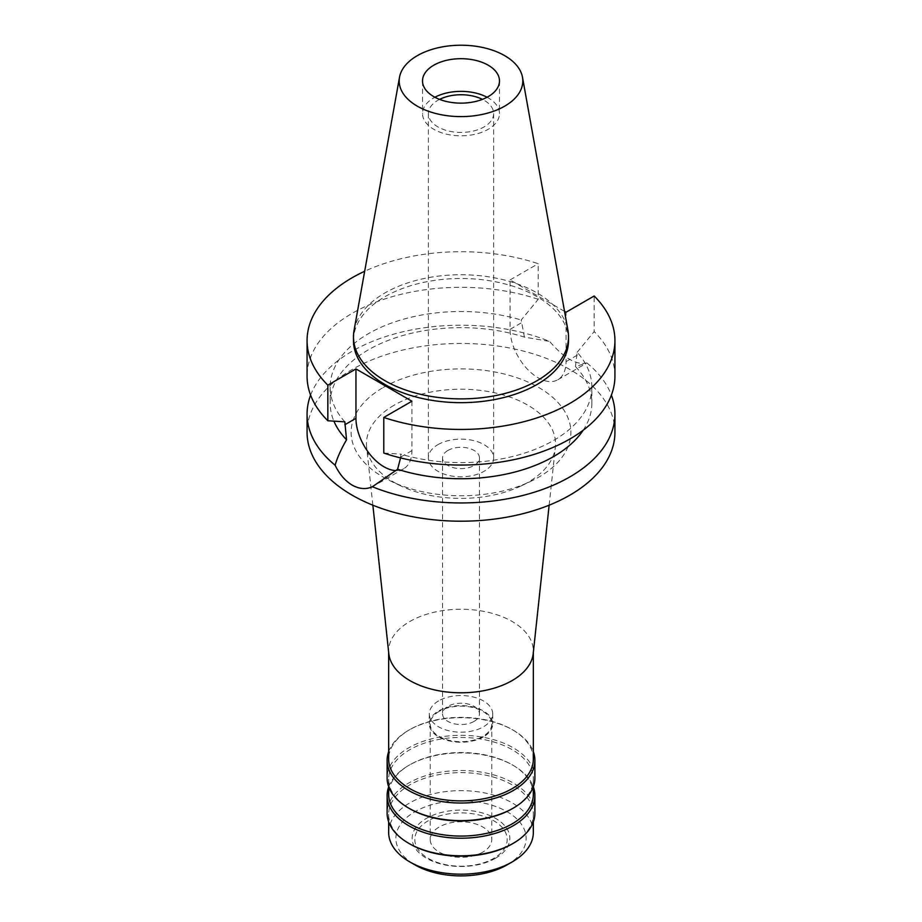 <?xml version="1.0" encoding="UTF-8"?>
<svg xmlns="http://www.w3.org/2000/svg" width="922" height="922" viewBox="0 0 922 922"><rect width="100%" height="100%" fill="white"/><g stroke="black" fill="none" stroke-linecap="round" stroke-linejoin="round"><path stroke-width="0.69" stroke-dasharray="4.61 3.46" d="M487.081 97.248A38.482 22.22 180 0 1 499.482 113.59A38.482 22.22 180 0 1 488.211 129.299A38.482 22.22 180 0 1 446.271 134.116A38.482 22.22 180 0 1 422.518 113.59A38.482 22.22 180 0 1 433.789 97.882A38.482 22.22 180 0 1 434.919 97.248M439.587 99.369A32.639 18.843 0 0 0 437.927 100.268A32.639 18.843 0 0 0 428.361 113.59A32.639 18.843 0 0 0 448.507 130.993A32.639 18.843 0 0 0 484.073 126.913A32.639 18.843 0 0 0 493.639 113.59A32.639 18.843 0 0 0 482.413 99.369M437.927 444.646A32.639 18.843 180 0 1 473.493 440.566A32.639 18.843 180 0 1 493.639 457.969A32.639 18.843 180 0 1 484.073 471.292A32.639 18.843 180 0 1 448.507 475.372A32.639 18.843 180 0 1 428.361 457.969A32.639 18.843 180 0 1 437.927 444.646M447.942 450.432A18.475 10.661 0 0 0 442.525 457.969A18.475 10.661 0 0 0 453.935 467.823A18.475 10.661 0 0 0 474.058 465.506A18.475 10.661 0 0 0 479.475 457.969A18.475 10.661 0 0 0 468.065 448.115A18.475 10.661 0 0 0 447.942 450.432M474.058 721.407A18.475 10.661 180 0 1 453.935 723.724A18.475 10.661 180 0 1 442.525 713.87A18.475 10.661 180 0 1 447.942 706.321A18.475 10.661 180 0 1 468.065 704.016A18.475 10.661 180 0 1 479.475 713.87A18.475 10.661 180 0 1 474.058 721.407M438.572 700.916A31.705 18.313 0 0 0 429.295 713.87A31.705 18.313 0 0 0 448.864 730.777A31.705 18.313 0 0 0 483.428 726.813A31.705 18.313 0 0 0 492.705 713.87A31.705 18.313 0 0 0 473.136 696.951A31.705 18.313 0 0 0 438.572 700.916M483.428 736.862A31.705 18.313 180 0 1 448.864 740.839A31.705 18.313 180 0 1 429.295 723.92A31.705 18.313 180 0 1 438.572 710.977A31.705 18.313 180 0 1 473.136 707.001A31.705 18.313 180 0 1 492.705 723.92A31.705 18.313 180 0 1 483.428 736.862M439.229 711.358A30.783 17.772 0 0 0 430.217 723.92A30.783 17.772 0 0 0 449.221 740.343A30.783 17.772 0 0 0 482.771 736.494A30.783 17.772 0 0 0 491.783 723.92A30.783 17.772 0 0 0 472.779 707.497A30.783 17.772 0 0 0 439.229 711.358M482.771 852.124A30.783 17.772 180 0 1 449.221 855.973A30.783 17.772 180 0 1 430.217 839.55A30.783 17.772 180 0 1 439.229 826.988A30.783 17.772 180 0 1 472.779 823.127A30.783 17.772 180 0 1 491.783 839.55A30.783 17.772 180 0 1 482.771 852.124M428.35 820.695A46.181 26.657 0 0 0 428.35 858.405A46.181 26.657 0 0 0 493.65 858.405A46.181 26.657 0 0 0 493.65 820.695A46.181 26.657 0 0 0 428.35 820.695M495.54 858.232A48.843 28.202 180 0 1 426.46 858.232A48.843 28.202 180 0 1 426.46 818.356A48.843 28.202 180 0 1 495.54 818.356A48.843 28.202 180 0 1 495.54 858.232M507.054 864.882A65.139 37.606 0 0 0 507.054 811.706A65.139 37.606 0 0 0 414.946 811.706A65.139 37.606 0 0 0 414.946 864.882M533.342 832.405A72.342 41.767 0 0 0 488.683 793.819A72.342 41.767 0 0 0 409.841 802.866A72.342 41.767 0 0 0 388.658 832.405M409.841 843.953A72.342 41.767 180 0 1 388.658 814.414A72.342 41.767 180 0 1 409.841 784.876A72.342 41.767 180 0 1 488.683 775.828A72.342 41.767 180 0 1 533.342 814.414A72.342 41.767 180 0 1 512.159 843.953M534.887 813.158A73.887 42.654 0 0 0 489.271 773.742A73.887 42.654 0 0 0 408.757 782.997A73.887 42.654 0 0 0 387.113 813.158M388.658 786.904A73.887 42.654 180 0 1 408.757 765.398A73.887 42.654 180 0 1 513.243 765.398A73.887 42.654 180 0 1 533.342 786.904M533.342 794.303A72.342 41.767 0 0 0 512.159 764.764A72.342 41.767 0 0 0 409.841 764.764L408.757 765.398L409.841 764.764A72.342 41.767 0 0 0 388.658 794.303M409.841 808.755A72.342 41.767 180 0 1 388.658 779.217A72.342 41.767 180 0 1 409.841 749.69A72.342 41.767 180 0 1 488.683 740.631A72.342 41.767 180 0 1 533.342 779.217A72.342 41.767 180 0 1 512.159 808.755M534.887 777.961A73.887 42.654 0 0 0 489.271 738.557A73.887 42.654 0 0 0 408.757 747.8A73.887 42.654 0 0 0 387.113 777.961M388.658 751.707A73.887 42.654 180 0 1 408.757 730.201A73.887 42.654 180 0 1 513.243 730.201A73.887 42.654 180 0 1 533.342 751.707M533.342 759.117A72.342 41.767 0 0 0 512.159 729.579A72.342 41.767 0 0 0 409.841 729.579L408.757 730.201L409.841 729.579A72.342 41.767 0 0 0 388.658 759.117M388.796 653.606A72.342 41.767 180 0 1 388.658 651.024A72.342 41.767 180 0 1 409.841 621.486A72.342 41.767 180 0 1 488.683 612.438A72.342 41.767 180 0 1 533.342 651.024A72.342 41.767 180 0 1 533.204 653.606M394.143 405.207A94.551 54.594 0 0 0 366.633 447.182A94.551 54.594 0 0 0 400.863 485.929A94.551 54.594 0 0 0 521.137 485.929A94.551 54.594 0 0 0 527.857 482.402A94.551 54.594 180 0 0 555.367 447.182A94.551 54.594 180 0 0 499.874 394.04A94.551 54.594 180 0 0 394.143 405.207M383.298 387.471A109.891 63.445 180 0 1 538.702 387.471A109.891 63.445 180 0 1 538.702 477.193A109.891 63.445 180 0 1 530.888 481.284A109.891 63.445 180 0 1 391.112 481.284A109.891 63.445 180 0 1 383.298 387.471M614.928 432.326A153.928 88.869 0 0 0 519.904 350.222A153.928 88.869 0 0 0 352.158 369.492A153.928 88.869 0 0 0 307.072 432.326M310.61 395.123A153.928 88.869 180 0 1 352.158 351.236A153.928 88.869 180 0 1 549.616 341.405L524.399 337.106A130.843 75.546 0 0 0 368.477 349.772A130.843 75.546 0 0 0 330.157 403.191A130.843 75.546 0 0 0 333.914 421.158M411.915 401.22L411.915 450.616A39.565 22.843 60 0 1 403.721 468.722A39.565 22.843 60 0 1 396.034 470.577M400.77 457.969L400.782 454.131A130.843 75.546 180 0 0 553.523 440.486A130.843 75.546 180 0 0 591.843 387.067L591.843 403.191A130.843 75.546 0 0 0 575.455 366.587L586.865 362.911C576.434 365.366 564.022 358.197 549.616 341.405M591.843 387.067A130.843 75.546 180 0 0 577.16 352.296L575.455 366.587M564.529 311.371L510.085 279.942L510.085 329.327A39.565 22.843 -120 0 0 538.068 377.778A39.565 22.843 -120 0 0 557.845 379.737A39.565 22.843 -120 0 0 566.039 361.631L566.039 312.235M524.399 337.106L521.218 320.003L538.218 299.304L538.218 263.704A153.928 88.869 180 0 0 364.674 271.264M586.865 362.911A153.928 88.869 180 0 1 611.39 395.123M583.153 430.263A130.843 75.546 0 0 0 591.843 403.191M383.783 453.059L400.782 454.131M510.085 279.942L538.218 263.704M568.517 340.575A107.517 62.074 0 0 0 502.144 283.227A107.517 62.074 0 0 0 384.97 296.688A107.517 62.074 0 0 0 353.483 340.575M344.84 421.827A130.843 75.546 180 0 1 330.157 387.067A130.843 75.546 180 0 1 368.477 333.649A130.843 75.546 180 0 1 521.218 320.003M538.218 299.304A153.928 88.869 0 0 0 352.158 313.342A153.928 88.869 0 0 0 307.072 376.176M577.16 352.296L594.16 331.597L594.16 295.997M614.928 376.176A153.928 88.869 0 0 0 594.16 331.597M354.048 330.41A107.517 62.074 180 0 1 384.97 292.919A107.517 62.074 180 0 1 496.958 278.306A107.517 62.074 180 0 1 567.952 330.41M411.915 450.616L400.782 457.035M577.16 355.212L566.039 361.631M510.085 329.327L521.218 322.907M422.518 80.917L422.518 113.59M499.482 80.917L499.482 113.59M428.361 113.59L428.361 457.969M493.639 113.59L493.639 457.969M442.525 457.969L442.525 713.87M479.475 457.969L479.475 713.87M429.295 713.87L429.295 723.92M492.705 713.87L492.705 723.92M430.217 723.92L430.217 839.55M491.783 723.92L491.783 839.55M533.342 814.414L533.342 821.825M388.658 814.414L388.658 821.825M512.159 764.764L513.243 765.398M533.342 779.217L533.342 786.627M388.658 779.217L388.658 786.627M512.159 729.579L513.243 730.201M533.342 651.024L533.342 652.315M388.658 651.024L388.658 652.315M372.857 505.187L366.633 447.182M549.143 505.187L555.367 447.182M521.137 485.929L530.888 481.284M400.863 485.929L391.112 481.284M403.721 468.722L375.669 484.926M557.845 379.737L585.896 363.545M330.157 387.067L330.157 403.191"/><path stroke-width="1.38" d="M433.789 65.197A38.482 22.22 0 0 0 422.518 80.917A38.482 22.22 0 0 0 446.271 101.443A38.482 22.22 0 0 0 488.211 96.626A38.482 22.22 0 0 0 499.482 80.917A38.482 22.22 0 0 0 475.729 60.391A38.482 22.22 0 0 0 433.789 65.197M434.919 97.248A38.482 22.22 180 0 1 487.081 97.248M482.413 99.369A32.639 18.843 0 0 0 439.587 99.369M388.658 821.825L388.658 832.405A72.342 41.767 0 0 0 409.841 861.943L414.946 864.882A65.139 37.606 0 0 0 507.054 864.882L512.159 861.943L507.054 864.882M409.841 861.943A72.342 41.767 0 0 0 512.159 861.943L512.159 861.943A72.342 41.767 0 0 0 533.342 832.405L533.342 821.825M512.159 843.953L512.159 843.953A72.342 41.767 180 0 1 409.841 843.953L408.757 843.319A73.887 42.654 0 0 0 513.243 843.319L512.159 843.953L513.243 843.319A73.887 42.654 0 0 0 534.887 813.158L534.887 795.559A73.887 42.654 180 0 1 513.243 825.72A73.887 42.654 180 0 1 432.729 834.975A73.887 42.654 180 0 1 387.113 795.559A73.887 42.654 180 0 1 388.658 786.904M387.113 795.559L387.113 813.158A73.887 42.654 0 0 0 408.757 843.319M533.342 786.904A73.887 42.654 180 0 1 534.887 795.559M388.658 786.627L388.658 794.303A72.342 41.767 0 0 0 433.317 832.9A72.342 41.767 0 0 0 512.159 823.842A72.342 41.767 0 0 0 533.342 794.303L533.342 786.627M512.159 808.755L512.159 808.755A72.342 41.767 180 0 1 409.841 808.755L408.757 808.133A73.887 42.654 0 0 0 513.243 808.133L512.159 808.755L513.243 808.133A73.887 42.654 0 0 0 534.887 777.961L534.887 760.373A73.887 42.654 180 0 1 513.243 790.534A73.887 42.654 180 0 1 432.729 799.777A73.887 42.654 180 0 1 387.113 760.373A73.887 42.654 180 0 1 388.658 751.707M387.113 760.373L387.113 777.961A73.887 42.654 0 0 0 408.757 808.133M533.342 751.707A73.887 42.654 180 0 1 534.887 760.373M388.658 652.315L388.658 759.117A72.342 41.767 0 0 0 433.317 797.703A72.342 41.767 0 0 0 512.159 788.644A72.342 41.767 0 0 0 533.342 759.117L533.342 652.315M549.143 505.187L533.204 653.606A72.342 41.767 180 0 1 512.159 680.563A72.342 41.767 180 0 1 435.391 690.094A72.342 41.767 180 0 1 388.796 653.606L372.857 505.187M564.529 311.371L566.039 312.235L594.16 295.997A153.928 88.869 180 0 1 614.928 340.575L614.928 376.176A153.928 88.869 0 0 1 569.842 439.022A153.928 88.869 0 0 1 383.783 453.059L383.783 417.459L411.915 401.22L355.961 368.927L327.84 385.166A153.928 88.869 180 0 1 307.072 340.575L307.072 376.176A153.928 88.869 0 0 0 327.84 420.766L344.84 421.827L346.545 439.794C340.944 449.487 337.141 457.969 335.135 465.23A153.928 88.869 180 0 1 307.072 414.07L307.072 432.326A153.928 88.869 0 0 0 402.096 514.441A153.928 88.869 0 0 0 569.842 495.172A153.928 88.869 0 0 0 614.928 432.326L614.928 414.07A153.928 88.869 180 0 1 569.842 476.916A153.928 88.869 180 0 1 372.384 486.747L397.601 469.263L400.782 457.035M307.072 414.07A153.928 88.869 180 0 1 310.61 395.123M335.135 465.23C339.538 474.334 345.208 480.961 352.158 485.122C359.246 489.063 365.988 489.605 372.384 486.747M396.034 470.577A39.565 22.843 60 0 1 383.932 466.763A39.565 22.843 60 0 1 355.961 418.311L355.961 368.927M333.914 421.158A130.843 75.546 0 0 0 346.545 439.794M611.39 395.123A153.928 88.869 180 0 1 614.928 414.07M397.601 469.263A130.843 75.546 0 0 0 553.523 456.609A130.843 75.546 0 0 0 583.153 430.263M614.928 340.575A153.928 88.869 180 0 1 569.842 403.421A153.928 88.869 180 0 1 383.783 417.459M307.072 340.575A153.928 88.869 180 0 1 352.158 277.741A153.928 88.869 180 0 1 364.674 271.264M353.483 336.807L353.483 340.575A107.517 62.074 0 0 0 419.856 397.935A107.517 62.074 0 0 0 537.03 384.474A107.517 62.074 0 0 0 568.517 340.575L568.517 336.807A107.517 62.074 180 0 1 537.03 380.705A107.517 62.074 180 0 1 419.856 394.155A107.517 62.074 180 0 1 353.483 336.807A107.517 62.074 180 0 1 354.048 330.41L399.514 77.229A61.82 35.693 180 0 1 417.286 55.677A61.82 35.693 180 0 1 481.676 47.276A61.82 35.693 180 0 1 522.486 77.229A61.82 35.693 180 0 1 504.714 106.145A61.82 35.693 180 0 1 434.423 113.141A61.82 35.693 180 0 1 399.514 77.229M327.84 385.166L327.84 420.766M522.486 77.229L567.952 330.41A107.517 62.074 180 0 1 568.517 336.807M344.84 424.742L355.961 418.311"/></g></svg>

